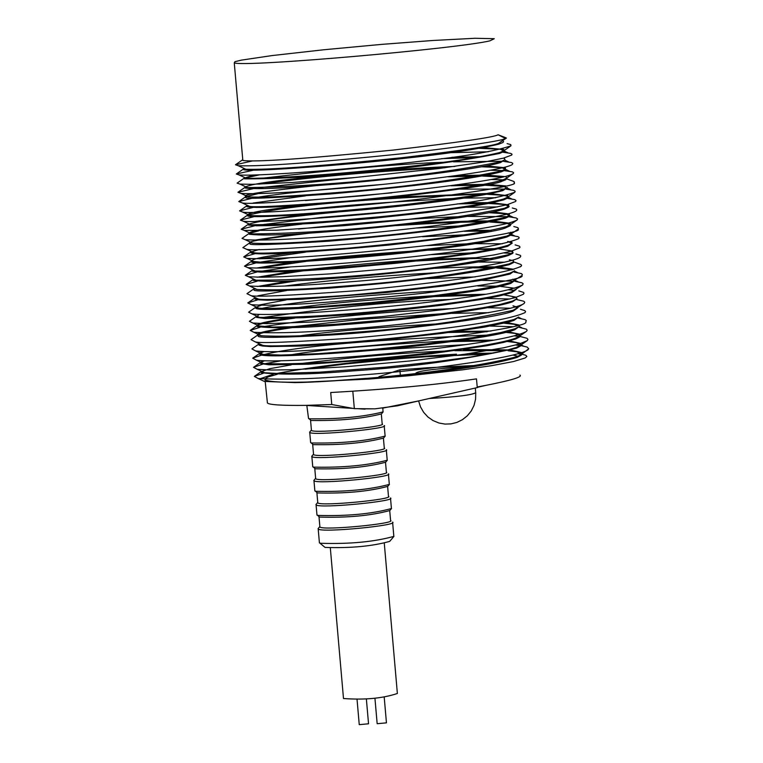 <?xml version="1.0" encoding="UTF-8"?>
<svg xmlns="http://www.w3.org/2000/svg" width="763" height="763" viewBox="0 0 763 763"><rect width="100%" height="100%" fill="white"/><g stroke="black" fill="none" stroke-linecap="round" stroke-linejoin="round"><path stroke-width="1.14" d="M316.759 492.335L317.475 492.936C345.257 493.661 368.672 491.477 387.728 486.393L389.14 484.724M389.435 484.381C369.378 489.732 344.733 492.021 315.481 491.267L314.823 490.485M317.742 502.388L317.789 502.874C321.109 506.508 394.881 499.269 388.472 496.284L387.633 486.556M388.396 473.842C395.139 476.875 317.465 484.495 313.974 480.776L314.118 480.118M316.235 504.219L316.092 504.906C319.583 508.74 397.246 501.119 390.494 497.972M385.525 462.407L386.374 472.154C392.773 475.034 318.982 482.264 315.672 478.744L315.634 478.277M316.941 514.596L317.608 515.406C346.841 516.265 371.486 513.966 391.533 508.52M387.051 460.556L385.63 462.235C366.574 467.242 343.14 469.426 315.338 468.787L314.652 468.205M318.867 516.456L319.602 517.076C347.375 517.896 370.78 515.712 389.826 510.533L391.228 508.873M387.337 460.223C367.27 465.478 342.616 467.776 313.345 467.118L312.716 466.365M319.85 526.499L319.897 526.995C323.226 530.752 396.989 523.494 390.57 520.414L389.731 510.695M386.297 449.703C393.031 452.631 315.338 460.232 311.867 456.636L311.991 456.007M318.362 528.311L318.2 529.026C321.7 532.984 399.354 525.354 392.592 522.092M383.427 438.258L384.275 448.015C390.666 450.79 316.864 458.01 313.564 454.605L313.517 454.147M319.373 542.407L320.069 543.256C349.282 544.219 373.908 541.921 393.946 536.37M384.962 436.388L383.522 438.086C364.466 442.988 341.023 445.172 313.212 444.629L312.544 444.066M324.342 546.833L325.038 547.414C350.608 548.282 372.153 546.27 389.683 541.396L393.641 536.742M385.239 436.064C365.172 441.224 340.498 443.522 311.218 442.96L310.608 442.235M384.199 425.554C390.914 428.377 313.212 435.969 309.749 432.487L309.873 431.887M330.331 548.015L343.493 698.517C364.638 700.062 382.597 698.393 397.37 693.491L384.294 543.342M381.319 414.09L382.177 423.875C388.558 426.536 314.738 433.746 311.447 430.456L311.409 430.017M382.873 412.211L381.424 413.918C362.358 418.734 338.906 420.918 311.085 420.47L310.436 419.917M374.948 698.345L377.16 723.705L386.45 722.847L384.218 697.22M357.055 699.518L359.249 724.659L368.539 723.791L366.374 699.07M383.131 411.896C363.064 416.96 338.381 419.259 309.082 418.792L308.49 418.105M331.981 380.89L366.593 378.353M360.241 408.863L375.072 408.825L354.337 408.644L331.752 404.524L305.543 405.382C281.738 405.62 269.024 404.81 267.412 402.95L264.942 378.887L268.042 376.941L277.274 374.299M406.813 403.656L397.533 405.802L375.072 408.825M519.918 375.081C522.789 376.893 511.391 380.336 485.735 385.391L477.209 386.994L476.484 378.868C437.304 384.695 388.71 389.254 330.703 392.535L331.752 404.524M354.337 408.644L352.821 391.314M477.6 365.372L427.433 367.756L399.879 369.817L400.346 375.234M305.372 369.216L346.106 363.922L401.109 358.591L426.479 356.712L488.148 354.108M513.184 355.091L518.01 356.283M315.72 381.815C286.259 382.768 269.482 382.129 265.39 379.907M399.879 369.817L378.953 376.684M382.358 408.205L418.801 400.88L477.705 387.49M477.19 387.013L478.143 387.156M466.412 367.117L452.602 367.699C430.78 369.387 418.582 371.152 416.007 372.973L417.828 373.365M520.881 345.591L527.214 347.079L528.73 348.796L521.072 354.585L517.152 356.626C448.291 374.452 322.987 382.416 295.014 382.606L264.38 381.433L259.792 379.287M260.107 378.763L273.354 374.204M276.826 373.441C323.369 364.828 383.255 358.41 456.484 354.185M468.835 353.651L493.814 353.059M518.153 353.794L521.463 354.194M522.178 354.309L525.812 355.262L526.871 356.483L525.24 357.942L513.499 361.548L491.725 365.658L462.244 369.874L408.262 375.797L368.968 379.068L295.023 382.606M243.416 168.108L243.569 168.871L245.839 169.243C268.252 170.015 320.498 166.153 402.578 157.636C463.303 150.311 495.378 145.504 498.792 143.215L505.516 138.456L498.067 134.765L505.678 137.674L506.403 138.074L505.516 138.456C501.94 140.84 468.091 145.876 403.961 153.573C317.255 162.519 262.043 166.572 238.342 165.743L235.49 164.77L252.143 161.003M507.09 143.616L510.771 144.598L510.962 145.819C494.281 151.427 463.742 156.606 419.345 161.355C375.892 166.773 262.071 176.644 239.124 174.956L236.301 174.012L253.316 170.206M450.428 152.695L488.244 151.77M502.855 152.219L510.8 153.411L512.04 154.269L511.715 155.07L503.408 158.141L486.041 161.689L438.467 168.585L355.1 177.521L292.754 182.443L252.238 184.322L239.992 184.112L237.102 183.13L244.017 178.304L259.439 174.87M259.315 178.561C339.707 169.186 400.937 163.768 443.026 162.3M453.422 161.823L502.064 161.289M503.637 161.394L511.525 162.548L512.812 163.406L512.498 164.236C508.139 170.492 391.715 184.579 336.359 188.68C287.193 192.762 255.386 194.327 240.927 193.392L237.932 192.286L253.001 188.709M258.867 187.803L354.938 177.541M490.743 170.225L502.588 170.559M504.391 170.674L512.211 171.809L513.594 172.648L513.308 173.506C506.708 178.513 456.57 185.924 362.873 195.757C284.895 202.262 244.532 204.579 241.785 202.729L238.762 201.585L252.925 198.037M258.314 197.159C280.937 193.487 321.986 189.272 381.452 184.522M491.401 179.496L503.342 179.839M506.708 178.876L513.747 181.422L514.443 182.119L514.09 182.862C518.487 184.799 490.199 189.834 429.245 197.97C356.626 207.059 250.56 214.432 242.644 212.076L239.592 210.865L253.249 207.364M305.448 200.545L391.848 192.848M459.994 189.119L504.505 189.071M506.346 189.205L513.566 190.321L515.149 191.217L514.872 192.228C500.328 197.712 470.933 202.901 426.67 207.803C381.891 213.564 266.039 223.445 243.426 221.289L240.393 220.116L254.289 216.587M304.055 209.978C336.54 205.896 386.946 202.033 455.273 198.39M463.837 198.094L495.635 197.76M507.338 198.332L514.739 199.61L516.026 200.583L515.616 201.489L507.252 204.694L490.342 208.289L444.819 215.099L400.623 220.269L344.475 225.648L276.568 230.207L244.284 230.445L241.194 229.234L254.928 225.743M259.019 225.066L321.719 217.398L402.282 210.559M466.47 207.24L497.362 206.945M512.278 207.975L516.227 209.091L516.828 209.93L516.389 210.655C509.961 217.665 395.139 231.504 342.511 235.309C295.004 239.286 262.586 240.755 245.228 239.706L242.024 238.371L248.938 233.554L258.972 230.76M298.457 229.034C366.536 222.023 420.69 217.894 460.919 216.663M467.967 216.434L507.414 216.644M508.883 216.759L516.141 217.96L517.581 218.924L517.2 219.897C507.223 225.848 454.939 233.621 360.365 243.216C286.239 249.053 248.137 250.989 246.067 249.034L242.863 247.641L249.768 242.834C247.555 241.375 268.023 238.094 311.17 232.982M416.96 227.994L462.893 225.81M513.833 226.535L517.743 227.622L518.42 228.423L517.982 229.262C522.455 231.399 492.536 236.788 428.215 245.409C333.822 255.634 273.402 259.954 246.954 258.38L243.693 256.921L255.338 253.593M422.568 236.721L465.106 234.823M510.733 235.29L517.991 236.664L519.145 237.484L518.764 238.609C506.374 243.922 477.981 249.139 433.584 254.27C387.337 260.393 269.883 270.207 247.737 267.603L244.494 266.182L256.282 262.825M259.687 262.195L289.53 257.818M426.231 245.648L467.948 243.826M474.929 243.664L502.302 243.778M515.159 244.885L519.469 246.201L520.013 247.126L519.508 247.889L511.134 251.208L494.748 254.823L451.334 261.547L391.285 268.49L329.988 273.888L282.119 276.721L261.852 277.227L248.585 276.75L245.295 275.3L257.036 271.971M260.164 271.399L289.95 267.05M430.294 254.661L470.542 252.963M503.961 252.954L511.439 253.44M515.95 254.012L520.194 255.29L520.786 255.986L520.28 257.055C511.849 264.79 399.287 278.295 349.12 281.881C303.016 285.801 269.825 287.174 249.53 286.001L246.125 284.418L257.198 281.166M478.63 262.024L504.61 262.214M513.9 261.947L520.9 264.484L521.596 265.429L521.081 266.277C507.385 273.221 453.088 281.328 358.2 290.579C287.928 295.748 251.981 297.341 250.378 295.329L246.964 293.66L254.613 288.366M284.742 286.039C327.976 280.326 379.516 275.853 439.345 272.591M514.119 272.086L521.32 273.583L522.359 274.48L521.863 275.634C525.602 278.199 493.537 283.989 425.649 293.002C332.353 302.835 274.232 306.716 251.275 304.666L247.794 302.93L258.028 299.735M481.52 280.317L513.757 281.204M515.006 281.337L521.94 282.806L523.132 283.722L522.655 284.981C512.421 290.083 484.886 295.338 440.032 300.736C392.153 307.27 273.602 316.931 252.048 313.898L248.604 312.201L255.5 307.403L261.509 305.219M261.652 308.414C296.197 301.499 357.809 295.5 446.508 290.417M508.435 289.816L514.901 290.35M518.83 290.903L523.447 292.382L523.99 293.154L523.389 294.27L515.054 297.684L499.25 301.309L457.962 307.928L382.234 316.578L312.191 322.034L266.63 323.646L252.896 323.045L249.406 321.318L256.854 316.13M262.167 317.618C336.998 306.974 399.545 300.927 449.827 299.487M486.699 298.486L510.037 298.991M516.723 299.582L523.78 301.223L524.763 302.243L524.152 303.436C513.842 311.857 404.104 324.981 356.149 328.386C311.18 332.286 277.074 333.584 253.841 332.267L250.235 330.417L260.088 327.26M262.634 326.736C324.962 317.322 388.481 311.266 453.184 308.576M487.834 307.708L510.724 308.233M520.433 309.263L524.868 310.627L525.564 311.695L524.954 312.639C507.519 320.574 451.639 328.948 357.322 337.761C290.76 342.368 256.559 343.646 254.708 341.605L251.075 339.64L257.961 334.862M518.344 318.104L525.192 319.659L526.317 320.632L525.745 321.986C528.406 325.076 494.138 331.276 422.921 340.575C331.256 349.921 275.481 353.374 255.605 350.932L251.904 348.901L252.648 348.386M490.247 326.059L512.526 326.707M519.193 327.356L526.356 329.158L527.166 330.207L526.527 331.323C518.449 336.178 491.601 341.481 445.983 347.241C396.274 354.185 277.207 363.598 256.378 360.165L252.715 358.171L261.9 355.033M264.179 354.528C299.334 346.049 373.889 339.573 487.843 335.091M514.176 335.863L519.25 336.378M520.08 336.483L527.033 338.276L527.958 339.392L527.262 340.622L519.002 344.113L503.818 347.747L464.705 354.242L409.969 360.966L344.504 366.841L293.021 369.712L271.38 370.045L257.207 369.311L253.516 367.308L262.739 364.18M264.723 363.741L281.022 360.794M375.406 350.074L465.096 344.666M515.721 345.029L520.213 345.505M528.015 349.797C515.969 358.858 409.502 371.552 363.56 374.833C319.478 378.763 284.341 379.993 258.152 378.524L254.346 376.388L263.264 373.298M521.072 354.585L521.243 352.487L510.59 350.074M508.358 349.883L463.16 349.521M260.994 371.066L261.413 371.953L264.637 372.764L277.265 373.45L319.296 372.191L385.954 367.146L435.339 361.796L470.79 356.97L504.734 350.761L516.36 347.451L520.318 345.42L520.461 343.379L509.512 340.947M493.661 340.136L460.261 340.412M451.61 340.708C371.543 345.172 317.866 349.902 290.579 354.9M262.367 360.67L260.603 362.826L263.807 363.627C303.893 364.704 360.203 361.033 432.764 352.601C477.714 346.993 505.316 342.177 515.559 338.152L519.584 336.111L519.67 334.184L507.986 331.781M491.076 331.056L456.245 331.476M261.471 351.438L259.792 353.574L263.035 354.385L281.022 355.072L318.123 353.679L371.352 349.664L427.585 343.779L472.593 337.647L500.833 332.544L514.758 328.805L518.792 326.783M518.964 324.952L506.785 322.53M258.562 343.398L258.972 344.275L262.157 345.067C264.265 346.764 292.811 345.849 347.794 342.32C427.423 335.596 482.817 327.985 513.957 319.478L518.01 317.437M488.816 312.668L451.934 313.355M441.787 313.784L360.508 319.382L293.879 326.64M285.667 327.804C264.084 331.171 254.918 333.555 258.161 334.986L261.28 335.73C282.768 336.903 312.973 335.844 351.886 332.525C412.85 328.166 466.613 320.756 513.165 310.274L524.152 303.436M287.432 318.381C265.419 321.576 255.395 324.056 257.36 325.82L272.572 327.069L291.199 326.736L335.987 324.256L394.976 319.134L445.354 313.326L483.494 307.651L500.299 304.389L512.374 301.099L516.437 299.067L516.494 297.227L504.085 294.88M485.363 294.27L445.888 295.147M434.853 295.653C368.443 299.754 321.624 303.903 294.394 308.099M259.325 314.375L256.549 316.693L259.496 317.36C300.374 318.009 356.321 314.242 427.337 306.049C470.895 300.822 498.983 296.073 511.572 291.8L522.655 284.981M286.125 299.935L258.38 305.152M255.376 306.573L255.739 307.441L258.733 308.138L265.791 308.605L316.788 306.888L371.695 302.52L427.681 296.54L471.009 290.627L497.648 285.877L510.771 282.463L521.863 275.634M286.487 290.56L257.818 295.806M254.565 297.284L254.918 298.142L257.837 298.8C259.649 300.45 289.311 299.306 346.831 295.367C427.29 288.242 481.663 280.832 509.97 273.106L514.128 271.084M513.871 269.291L499.984 267.222M497.161 267.088C487.843 266.449 467.194 266.859 435.206 268.299M288.834 281.07L257.398 286.478M253.783 287.975L254.108 288.834L256.988 289.473C275.853 290.503 305.009 289.377 344.456 286.087C407.556 281.471 462.464 274.07 509.179 263.893L513.318 261.871L513.117 260.059M478.411 257.636L431.524 259.248M416.531 260.088C388.739 261.537 351.047 264.866 303.445 270.073M291.914 271.504L257.284 277.198M253.001 278.81L253.306 279.649L256.053 280.231C332.267 279.945 437.857 270.55 508.387 254.718L512.555 252.706M510.371 251.418L508.501 250.541L512.583 251.79L512.517 251.056L498.344 248.805M494.834 248.652L427.528 250.207M412.182 251.113C363.875 254.451 327.461 257.694 302.93 260.841M292.153 262.186L256.664 268.023M252.2 269.682L252.496 270.522L255.204 271.084C296.588 271.294 351.981 267.451 421.376 259.534C463.761 254.632 492.497 249.93 507.586 245.428L511.811 243.435L511.735 241.881L511.801 242.653L507.71 241.413L511.887 243.359M291.323 252.973C264.208 256.311 250.989 259.086 251.685 261.289L261.766 262.243L292.382 261.432L342.978 257.932L401.166 252.343L450.704 246.315L483.79 241.222L506.785 236.082L511.019 234.079L510.399 232.286M491.124 230.35L470.132 230.388M250.579 251.141L250.874 251.981L253.545 252.515C255.634 254.108 286.745 252.696 346.898 248.28C427.642 240.812 480.671 233.621 505.974 226.716L510.237 224.723L517.2 219.897M510.132 223.263L493.804 221.184M490.523 221.089C479.736 220.536 453.871 221.404 412.926 223.702M296.416 233.898L254.861 240.116M249.787 241.833L250.054 242.653L252.706 243.187C268.967 244.093 297.179 242.892 337.36 239.601C402.616 234.699 458.553 227.317 505.182 217.484L509.426 215.481L509.331 213.983L493.203 211.923M379.984 216.759L325.772 221.566M301.871 224.122C265.534 228.309 247.994 231.418 249.243 233.459L251.761 233.926C322.682 233.297 428.31 224.389 504.391 208.309L508.654 206.315M488.587 203.473L504.82 204.494L508.606 205.59L508.549 204.846L492.183 202.748M488.12 202.643L465.048 202.796M303.912 214.603L254.604 221.594M248.223 223.521L248.433 224.322L250.903 224.78C292.525 224.58 347.203 220.66 414.948 213.03C456.341 208.413 485.888 203.75 503.59 199.019L507.9 197.054L514.872 192.228M507.757 195.671L490.199 193.63M485.793 193.544L394.366 197.226M303.674 205.333C265.972 209.453 247.288 212.705 247.632 215.099L250.13 215.557C270.112 216.778 320.679 213.258 401.824 205.009C464.858 197.436 498.516 192.324 502.788 189.663L507.128 187.698M505.936 185.934L488.368 184.446M483.828 184.388L458.048 184.808M305.477 195.872L253.097 203.044M246.602 204.97L246.831 205.781L249.272 206.22C251.761 207.727 284.399 206.02 347.165 201.117C427.871 193.373 479.479 186.43 501.978 180.297L506.336 178.342L506.155 177.054L506.756 178.618L505.688 179.772L502.064 181.222C497.657 184.036 460.614 189.491 390.923 197.598C304.437 205.915 256.425 208.948 246.897 206.697L246.811 205.8M505.001 176.587L487.09 175.166M483.198 175.128L456.779 175.633M316.559 185.6C264.408 191.189 240.889 194.803 245.991 196.453L248.423 196.883C262.11 197.674 289.52 196.396 330.637 193.068C398.067 187.832 454.91 180.497 501.186 171.036L505.526 169.071M481.787 166.773L501.92 167.707L505.44 168.652L505.354 167.765L486.432 165.905M454.901 166.439C432.239 167.116 399.545 169.205 356.826 172.715M336.483 174.517C278.915 179.954 248.49 184.188 245.19 187.231L247.489 187.612C312.744 186.697 419.087 178.113 500.394 161.861L504.744 159.906L504.572 158.609L503.427 158.141M480.68 156.673L451.925 157.292M253.507 175.061L244.379 178.094L246.621 178.447C288.214 177.846 342.034 173.869 408.081 166.534C448.72 162.157 479.231 157.502 499.603 152.581L503.99 150.664L503.78 149.443L483.256 147.602M498.067 134.765C494.701 137.149 459.679 142.261 393.012 150.092C305.257 158.799 255.195 162.261 242.834 160.468L242.768 159.677M503.055 141.031L503.58 141.613L502.96 142.481L498.868 144.14C478.229 149.119 446.183 153.907 402.74 158.523C355.091 164.121 251.428 172.352 243.635 169.682L243.578 168.909M243.616 168.89L244.398 168.566M479.212 148.318L500.309 149.243M503.78 149.443L504.095 151.417L499.67 153.411C418.563 169.72 299.601 179.372 244.446 178.828L244.017 178.304M441.653 158.647L475.492 157.559M505.039 159.705L500.461 162.595C475.244 170.426 366.078 182.147 323.502 185.066C282.548 188.375 256.463 189.367 245.257 188.051L244.847 187.46L245.915 186.878M258.848 184.16C317.828 176.377 379.917 170.902 445.096 167.746M505.44 168.652L505.554 169.977L501.253 171.847C473.461 178.857 416.34 186.248 329.893 194.021C270.34 198.17 242.405 199.286 246.096 197.379L245.676 196.759L258.295 193.583M448.043 176.825L478.048 176.053M482.416 176.043L502.903 177.102M246.897 206.697L246.811 205.772L247.584 205.428M450.914 185.791L479.488 185.171M484.429 185.19L504.162 186.372M507.357 187.526L502.865 190.578C485.001 195.357 453.737 200.202 409.073 205.094C359.344 211.055 254.432 219.067 247.698 215.919L247.307 215.3C287.508 205.485 365.706 198.466 481.92 194.241M486.813 194.279L504.009 195.347L507.824 196.444L508.339 197.293L507.805 197.998L503.666 199.868L490.218 203.149L471.048 206.525L427.442 212.486L372.134 218.466L313.86 223.33L272.067 225.59L256.454 225.781L248.509 225.056L248.109 224.417C258.276 220.869 287.889 216.768 336.941 212.104M457.132 203.921L483.904 203.425M508.606 205.59L509.131 206.401L508.663 207.097L504.457 209.043C478.134 217.455 371.4 228.843 330.284 231.599C289.711 234.909 262.72 235.796 249.31 234.26L248.938 233.554M489.264 212.734L505.631 213.783L509.407 214.861L509.522 216.291L505.249 218.275C473.775 226.201 415.11 233.821 329.263 241.146C272.992 244.751 246.611 245.562 250.14 243.578L249.768 242.834M395.482 225.629C436.827 222.93 467.051 221.699 486.165 221.938M489.865 221.995L507.929 223.359M510.209 224.169L510.733 224.847L510.142 225.791L506.06 227.641C500.442 230.941 461.367 236.74 388.834 245.066C303.979 252.925 258.018 255.538 250.951 252.887L250.598 252.114L259.21 249.472M464.162 231.275L487.328 231.094M510.933 232.562L511.2 234.899L506.861 236.988C491.706 241.556 461.052 246.449 414.91 251.685C362.921 258.028 257.379 265.724 251.752 262.129L251.399 261.366L252.238 260.841M259.611 258.819L305.362 252.171M512.25 243.12L507.662 246.287L494.596 249.625L476.188 253.001L434.576 258.867L397.313 263.13L342.539 268.204L297.713 271.218L260.679 272.153L252.563 271.256L252.2 270.493L252.925 270.016M260.059 268.032L305.839 261.404M323.321 259.477L389.702 253.554M469.712 249.434L491.343 249.358M512.583 251.79L513.108 252.667L512.641 253.421L508.444 255.462C481.195 264.408 377.246 275.443 337.427 278.085C297.007 281.423 268.986 282.215 253.364 280.441L253.03 279.611L253.726 279.144M260.336 277.227L302.463 270.96M416.865 260.984C456.713 258.81 481.987 258.028 492.698 258.628M509.331 259.811L511.935 260.402M513.308 260.183L513.499 262.586L509.245 264.675C474.328 273.469 414.567 281.28 329.95 288.109C276.607 291.285 251.351 291.828 254.184 289.749L253.869 288.862M260.612 286.535L297.904 280.65M473.575 267.842L493.451 267.88M496.618 267.975L512.593 269.654M514.596 270.76L510.046 274.031L482.912 280.078L443.37 285.972L386.755 292.487L301.051 299.277L267.184 300.221L258.781 299.821L255.004 299.048L254.928 298.142M247.794 302.93L255.386 297.665M428.005 278.562L475.292 276.921M515.406 280.097L510.848 283.369C498.277 287.708 468.072 292.687 420.213 298.304C365.744 305.057 260.297 312.315 255.815 308.3L255.5 307.403M477.781 285.963L496.303 286.154M499.908 286.316L514.605 288.252M516.255 289.396L511.649 292.677L499.012 296.063L481.386 299.42L441.796 305.2L406.231 309.377L349.816 314.661L303.121 317.732L264.866 318.495L256.616 317.427L256.301 316.531M434.7 296.569L480.299 295.1M514.767 297.761L512.183 296.559L515.702 297.494M517.076 298.638L512.44 301.852C484.419 311.294 383.551 321.957 344.905 324.523C304.389 327.937 275.224 328.634 257.427 326.593L257.131 325.629C258.752 323.846 271.304 321.347 294.776 318.114M517.524 307.909L513.013 305.81L517.352 307.193M517.848 307.794L513.232 311.046C498.907 317.856 391.018 331.438 331.771 334.947C281.003 337.78 256.482 338.095 258.237 335.892L257.97 334.852C258.056 333.431 269.482 331.018 292.258 327.613M518.611 317.017L514.033 320.384L508.044 322.205L484.858 327.031L442.817 333.288L384.686 339.85L354.003 342.606L301.547 346.021L270.226 346.545L262.548 346.021L259.058 345.191L258.981 344.285M258.8 344.123L259.315 343.741M300.298 335.796C330.713 331.4 376.197 327.451 436.722 323.941M504.038 323.207L514.424 324.323L517.028 325.534M519.422 326.345L514.834 329.721C504.725 333.832 474.739 338.906 424.896 344.952C367.756 352.125 263.245 358.829 259.859 354.442L259.611 353.393L263.998 351.543M448.863 332.496L487.137 331.733M505.745 332.344L515.073 333.421L519.737 334.986L520.271 336.035L519.727 336.884L515.635 339.03L503.446 342.444L486.632 345.782L431.333 353.708L378.992 359.23L308.376 364.237L269.015 364.8L260.669 363.57L260.603 362.835M260.402 362.52L264.551 360.765M451.839 341.586L489.484 340.87M507.338 341.509L515.845 342.53L520.519 344.103L521.053 344.847L520.585 345.963L516.427 348.205C466.327 359.468 411.753 367.032 352.697 370.913C311.79 374.442 281.375 375.043 261.471 372.716L261.404 371.953M261.232 371.61L269.921 368.663L291.237 364.867M298.056 363.894C353.755 357.036 402.664 352.773 444.781 351.094M454.834 350.694L505.516 350.579M508.072 350.751L516.685 351.762L521.31 353.317L521.434 355.091L517.219 357.389C491.315 365.172 441.901 372.401 368.968 379.068M498.792 143.215L506.26 138.179M489.989 40.82C458.344 48.594 242.424 67.525 234.26 62.824L234.966 61.679L241.404 60.124L271.895 55.594L323.55 49.786L381.452 44.397L432.688 40.496L475.044 38.274L494.262 38.713L489.989 40.82M429.798 398.467C457.371 396.865 472.669 394.929 475.702 392.659L475.301 388.043M317.475 492.936L315.481 491.267M317.789 502.874L316.893 492.669M389.283 484.047L388.443 474.338M314.871 490.981L313.974 480.776M315.939 504.572L317.646 502.559M313.831 480.452L315.539 478.439M316.979 515.111L316.092 504.906M391.39 508.177L390.542 498.487M315.672 478.744L314.776 468.53M319.602 517.076L317.608 515.406M315.338 468.787L313.345 467.118M319.897 526.995L319.001 516.789M387.184 459.917L386.345 450.189M312.754 466.851L311.867 456.636M318.057 528.673L319.764 526.661M311.714 456.331L313.421 454.319M319.42 542.941L318.2 529.026M393.803 536.007L392.64 522.617M313.564 454.605L312.668 444.39M325.038 547.414L320.069 543.256M313.212 444.629L311.218 442.96M385.086 435.778L384.237 426.021M310.646 442.702L309.749 432.487M309.606 432.201L311.304 430.189M311.447 430.456L310.551 420.241M311.085 420.47L309.082 418.792M382.997 411.629L382.845 408.138M308.548 418.563L306.831 405.468M352.439 408.367L305.543 405.382M365.029 409.168L358.41 408.739M485.735 385.401L477.457 387.318M418.801 400.88L397.533 405.802M416.007 372.973L416.054 373.565M418.61 400.928L420.508 406.908L423.656 412.335L427.9 416.97L433.05 420.575L438.849 422.988L445.01 424.094L450.923 423.894L456.875 422.425L462.473 419.669L467.357 415.768L471.286 410.904L474.061 405.315L475.568 399.249L475.731 393.002M238.342 165.743L245.839 169.243M510.189 146.362L503.99 150.664M239.124 174.956L246.621 178.447M239.992 184.112L247.489 187.612M240.927 193.392L248.423 196.883M513.308 173.506L506.336 178.342M241.785 202.729L249.272 206.22M242.644 212.076L250.13 215.557M243.426 221.289L250.903 224.78M244.284 230.445L251.761 233.926M245.228 239.706L252.706 243.187M246.067 249.034L253.545 252.515M517.982 229.262L511.019 234.079M246.954 258.38L254.422 261.862M247.737 267.603L255.204 271.084M248.585 276.75L256.053 280.231M249.53 286.001L256.988 289.473M521.081 266.277L520.137 266.936M250.378 295.329L257.837 298.8M251.275 304.666L258.733 308.138M252.048 313.898L259.496 317.36M252.896 323.045L260.345 326.507M253.841 332.267L261.28 335.73M254.708 341.605L262.157 345.067M255.605 350.932L263.035 354.385M526.527 331.323L519.584 336.111M256.378 360.165L263.807 363.627M527.262 340.622L520.318 345.42M257.207 369.311L264.637 372.764M258.152 378.524L264.38 381.414M242.405 159.944L235.49 164.77M243.216 169.176L236.301 174.012M500.509 149.338L503.761 150.855M504.314 151.112L507.786 152.734M505.106 160.268L508.597 161.899M244.847 187.46L237.932 192.286M501.92 167.707L505.287 169.281M505.898 169.567L509.398 171.198M245.676 196.759L238.762 201.585M246.497 206.048L239.592 210.865M503.322 186.229L506.88 187.889M507.519 188.184L510.79 189.72M247.307 215.3L240.393 220.116M504.009 195.347L504.915 195.767M508.32 197.359L511.477 198.828M248.109 224.417L241.194 229.234M504.82 204.494L508.673 206.296M505.631 213.783L509.379 215.528M509.903 215.776L513.089 217.264M506.384 223.063L510.132 224.818M250.598 252.114L243.693 256.921M508.225 232.858L510.962 234.127M511.515 234.394L514.481 235.777M251.399 261.366L244.494 266.182M252.2 270.493L245.295 275.3M253.03 279.611L246.125 284.418M510.075 269.091L511.773 269.873M514.701 271.246L517.505 272.553M512.631 279.21L515.025 280.326M515.511 280.555L518.163 281.795M257.083 325.658L250.235 330.417M518.687 317.37L521.167 318.533M258.762 344.142L251.904 348.901M519.489 326.678L521.835 327.775M259.563 353.422L252.715 358.171M515.073 333.421L519.965 335.701M260.288 362.606L253.516 367.308M519.155 344.065L520.824 344.847M521.062 344.962L523.256 345.982M261.07 371.724L254.346 376.388M516.685 351.762L521.568 354.042M521.243 352.487L521.31 353.317M520.461 343.379L520.519 344.103M519.67 334.184L519.737 334.986M259.792 353.574L259.868 354.442M258.161 334.986L258.237 335.892M257.36 325.82L257.427 326.593M256.559 316.693L256.616 317.427M255.739 307.441L255.815 308.3M254.108 288.834L254.184 289.749M253.297 279.649L253.373 280.441M252.496 270.522L252.563 271.256M251.685 261.289L251.761 262.129M250.874 251.981L250.951 252.887M250.054 242.663L250.13 243.578M509.331 213.983L509.407 214.861M249.243 233.459L249.31 234.26M248.442 224.322L248.509 225.056M247.632 215.099L247.708 215.919M245.991 196.453L246.077 197.369M245.181 187.231L245.257 188.051M244.379 178.094L244.446 178.828M243.569 168.871L243.645 169.691M242.834 160.468L234.26 62.824"/></g></svg>
